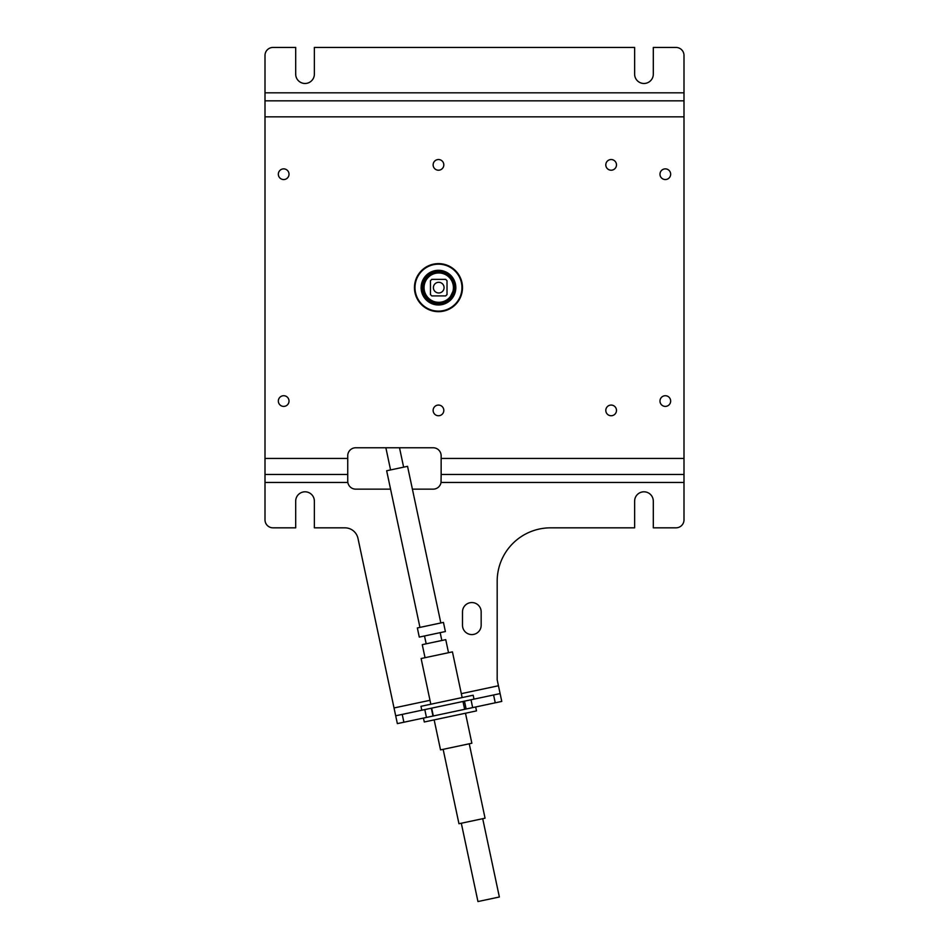 <?xml version="1.0" encoding="UTF-8"?>
<svg xmlns="http://www.w3.org/2000/svg" width="949" height="949" viewBox="0 0 949 949"><rect width="100%" height="100%" fill="white"/><g stroke="black" fill="none" stroke-linecap="round" stroke-linejoin="round"><path stroke-width="1.42" d="M432.993 716.044L466.137 708.998L464.476 701.157L395.686 715.783L397.358 723.613L432.993 716.044L431.321 708.215M420.976 706.317L473.16 695.226M493.587 694.976L500.111 693.589L501.772 701.418L466.137 708.998L464.476 701.157L493.587 694.976L495.248 702.806M434.156 719.888L440.538 749.888L471.855 743.233L465.484 713.221M430.822 704.217L421.119 658.523L452.436 651.868L462.151 697.562M462.982 701.477L464.654 709.306M475.663 706.969L476.505 710.884L424.286 721.987L423.456 718.061M501.772 701.418L497.181 679.828L497.181 581.203A53.381 53.381 0 0 1 550.562 527.834L634.632 527.834L634.632 501.143A9.336 9.336 0 0 1 643.968 491.807A9.336 9.336 0 0 1 653.303 501.143L653.303 527.834L675.996 527.834A8.007 8.007 0 0 0 684.004 519.827L684.004 100.831L264.996 100.831L264.996 55.457A8.007 8.007 0 0 1 273.004 47.45L295.697 47.45L295.697 74.141A9.336 9.336 0 0 0 305.032 83.476A9.336 9.336 0 0 0 314.368 74.141L314.368 47.45L634.632 47.45L634.632 74.141A9.336 9.336 0 0 0 643.968 83.476A9.336 9.336 0 0 0 653.303 74.141L653.303 47.45L675.996 47.45A8.007 8.007 0 0 1 684.004 55.457L684.004 100.831M397.358 723.613L357.987 538.403A13.345 13.345 0 0 0 344.938 527.834L314.368 527.834L314.368 501.143A9.336 9.336 0 0 0 305.032 491.807A9.336 9.336 0 0 0 295.697 501.143L295.697 527.834L273.004 527.834A8.007 8.007 0 0 1 264.996 519.827L264.996 100.831M264.996 474.453L347.737 474.453L347.737 455.769A8.007 8.007 0 0 1 355.745 447.762L433.135 447.762A8.007 8.007 0 0 1 441.143 455.769L441.143 474.453L684.004 474.453M616.482 410.407A5.338 5.338 0 0 1 611.144 415.745A5.338 5.338 0 0 1 605.806 410.407A5.338 5.338 0 0 1 611.144 405.069A5.338 5.338 0 0 1 616.482 410.407M616.482 164.877A5.338 5.338 0 0 1 611.144 170.215A5.338 5.338 0 0 1 605.806 164.877A5.338 5.338 0 0 1 611.144 159.539A5.338 5.338 0 0 1 616.482 164.877M670.658 174.213A5.338 5.338 0 0 1 665.32 179.551A5.338 5.338 0 0 1 659.982 174.213A5.338 5.338 0 0 1 665.32 168.875A5.338 5.338 0 0 1 670.658 174.213M670.658 401.059A5.338 5.338 0 0 1 665.32 406.397A5.338 5.338 0 0 1 659.982 401.059A5.338 5.338 0 0 1 665.32 395.721A5.338 5.338 0 0 1 670.658 401.059M289.018 174.213A5.338 5.338 0 0 1 283.68 179.551A5.338 5.338 0 0 1 278.342 174.213A5.338 5.338 0 0 1 283.68 168.875A5.338 5.338 0 0 1 289.018 174.213M443.812 410.407A5.338 5.338 0 0 1 438.474 415.745A5.338 5.338 0 0 1 433.135 410.407A5.338 5.338 0 0 1 438.474 405.069A5.338 5.338 0 0 1 443.812 410.407M443.812 164.877A5.338 5.338 0 0 1 438.474 170.215A5.338 5.338 0 0 1 433.135 164.877A5.338 5.338 0 0 1 438.474 159.539A5.338 5.338 0 0 1 443.812 164.877M462.495 287.642A24.022 24.022 0 0 1 438.474 311.663A24.022 24.022 0 0 1 414.452 287.642A24.022 24.022 0 0 1 438.474 263.62A24.022 24.022 0 0 1 462.495 287.642M289.018 401.059A5.338 5.338 0 0 1 283.68 406.397A5.338 5.338 0 0 1 278.342 401.059A5.338 5.338 0 0 1 283.68 395.721A5.338 5.338 0 0 1 289.018 401.059M412.4 489.15L433.135 489.15A8.007 8.007 0 0 0 441.036 482.46L441.143 474.453M390.573 489.15L355.745 489.15A8.007 8.007 0 0 1 347.844 482.46L347.737 481.143L347.844 482.46L264.996 482.46M462.495 611.891A9.336 9.336 0 0 1 471.831 602.556A9.336 9.336 0 0 1 481.167 611.891L481.167 625.237A9.336 9.336 0 0 1 471.831 634.584A9.336 9.336 0 0 1 462.495 625.237L462.495 611.891M347.737 474.453L347.737 481.143M436.291 311.023A23.488 23.488 0 0 0 461.855 289.813A23.488 23.488 0 0 0 440.644 264.261A23.488 23.488 0 0 0 415.093 285.459A23.488 23.488 0 0 0 436.291 311.023M436.86 304.914A17.343 17.343 0 0 1 421.202 286.029A17.343 17.343 0 0 1 440.075 270.37A17.343 17.343 0 0 1 455.745 289.243A17.343 17.343 0 0 1 436.86 304.914M438.604 303.656A16.014 16.014 0 0 1 422.483 286.835A16.014 16.014 0 0 1 438.604 271.628L439.956 271.675M454.749 287.642A16.014 16.014 0 0 0 438.735 271.628A16.014 16.014 0 0 0 422.72 287.642A16.014 16.014 0 0 0 438.735 303.656A16.014 16.014 0 0 0 454.749 287.642L448.64 300.228M424.061 287.642A14.674 14.674 0 0 0 438.735 302.316A14.674 14.674 0 0 0 453.42 287.642A14.674 14.674 0 0 0 438.735 272.956A14.674 14.674 0 0 0 424.061 287.642M447.015 294.581L445.674 295.91L447.015 294.581L447.015 280.702L445.674 279.362L431.795 279.362L430.466 280.702L430.466 294.581L431.795 295.91L430.466 294.581M430.466 287.642L430.466 280.702L431.795 279.362L445.674 279.362L447.015 280.702L447.015 287.642M431.795 295.91L445.674 295.91M433.396 287.642A5.338 5.338 0 0 0 438.735 292.98A5.338 5.338 0 0 0 444.073 287.642A5.338 5.338 0 0 0 438.735 282.304A5.338 5.338 0 0 0 433.396 287.642M443.147 749.342L458.96 823.732L485.058 818.192L469.245 743.791M461.309 823.234L477.952 901.55L499.364 896.995L482.709 818.69M425.033 657.693L422.258 644.644L445.745 639.65L448.521 652.698M440.17 632.651L441.831 640.48M424.511 635.972L426.172 643.813M445.389 631.536L419.28 637.087L417.346 627.953L443.444 622.402L445.389 631.536M419.956 627.396L386.658 470.763L407.548 466.327L440.834 622.959M403.633 467.157L399.505 447.762M390.573 469.933L385.863 447.762M472.661 707.61L471.001 699.781M264.996 116.834L684.004 116.834M347.737 458.438L264.996 458.438M684.004 458.438L441.143 458.438M441.036 482.46L684.004 482.46M394.025 707.954L429.992 700.303M461.321 693.648L498.439 685.759M403.883 722.225L402.222 714.395M424.796 709.591L426.457 717.432M684.004 92.824L264.996 92.824M421.795 710.232L420.965 706.317M431.665 708.132L433.325 715.973M474.002 699.14L473.171 695.226"/></g></svg>
